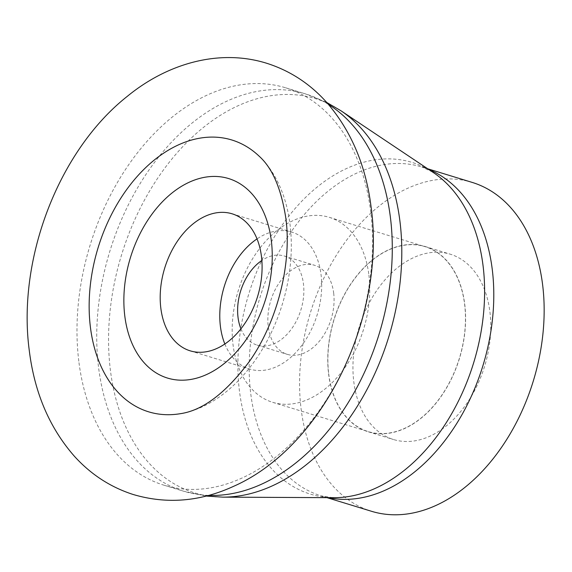 <?xml version="1.0" encoding="UTF-8"?>
<svg xmlns="http://www.w3.org/2000/svg" width="572" height="572" viewBox="0 0 572 572"><rect width="100%" height="100%" fill="white"/><g stroke="black" fill="none" stroke-linecap="round" stroke-linejoin="round"><path stroke-width="0.43" stroke-dasharray="2.86 2.15" d="M180.552 413.656A142.142 96.339 -73 0 0 290.061 224.796A142.142 96.339 -73 0 0 259.352 156.378M78.807 361.211A207.8 140.848 107 0 1 135.099 155.884A207.8 140.848 107 0 1 285.614 87.795A207.8 140.848 107 0 1 370.713 211.762A207.8 140.848 107 0 1 314.421 417.088A207.8 140.848 107 0 1 163.907 485.178A207.8 140.848 107 0 1 78.807 361.211M489.932 312.005A96.911 65.687 107 0 1 463.677 407.764A96.911 65.687 107 0 1 393.479 439.518A96.911 65.687 107 0 1 353.789 381.703A96.911 65.687 107 0 1 380.044 285.943A96.911 65.687 107 0 1 450.243 254.19A96.911 65.687 107 0 1 489.932 312.005M464.743 304.29A96.911 65.687 107 0 1 438.488 400.05A96.911 65.687 107 0 1 368.296 431.803A96.911 65.687 107 0 1 328.607 373.988A96.911 65.687 107 0 1 354.862 278.228A96.911 65.687 107 0 1 425.053 246.475A96.911 65.687 107 0 1 464.743 304.29M328.728 373.924A96.732 65.566 -73 0 0 368.347 431.631A96.732 65.566 -73 0 0 438.409 399.935A96.732 65.566 -73 0 0 464.614 304.354A96.732 65.566 -73 0 0 425.003 246.646A96.732 65.566 -73 0 0 354.933 278.342A96.732 65.566 -73 0 0 328.728 373.924M368.904 275.039A96.732 65.566 107 0 1 342.7 370.62A96.732 65.566 107 0 1 272.637 402.316A96.732 65.566 107 0 1 233.018 344.609A96.732 65.566 107 0 1 259.223 249.027A96.732 65.566 107 0 1 329.286 217.331A96.732 65.566 107 0 1 368.904 275.039M224.846 343.994A71.657 48.57 -73 0 0 249.749 369.083A71.657 48.57 -73 0 0 301.651 345.602A71.657 48.57 -73 0 0 321.064 274.803A71.657 48.57 -73 0 0 291.72 232.053A71.657 48.57 -73 0 0 257.035 238.889M333.676 293.078A46.575 31.567 107 0 1 321.056 339.096A46.575 31.567 107 0 1 287.323 354.361A46.575 31.567 107 0 1 268.247 326.576A46.575 31.567 107 0 1 280.866 280.552A46.575 31.567 107 0 1 314.6 265.294A46.575 31.567 107 0 1 333.676 293.078M240.919 328.828A46.575 31.567 -73 0 0 257.1 345.102A46.575 31.567 -73 0 0 290.833 329.844A46.575 31.567 -73 0 0 303.446 283.819A46.575 31.567 -73 0 0 284.377 256.034A46.575 31.567 -73 0 0 261.854 260.46M472.222 182.418A171.972 116.559 -73 0 0 347.662 238.767A171.972 116.559 -73 0 0 301.072 408.694A171.972 116.559 -73 0 0 371.5 511.282M433.483 172.651A173.466 117.575 -73 0 0 432.625 172.079A173.466 117.575 -73 0 0 296.174 207.3A173.466 117.575 -73 0 0 239.403 390.669A173.466 117.575 -73 0 0 332.904 497.676A173.466 117.575 -73 0 0 333.934 497.683M328.135 497.654A171.972 116.559 107 0 1 321.128 495.86A171.972 116.559 107 0 1 250.693 393.264A171.972 116.559 107 0 1 297.283 223.345A171.972 116.559 107 0 1 421.843 166.988A171.972 116.559 107 0 1 428.664 169.426M208.694 495.395A207.8 140.848 107 0 1 183.655 491.226A207.8 140.848 107 0 1 98.548 367.26A207.8 140.848 107 0 1 154.848 161.933A207.8 140.848 107 0 1 305.355 93.844A207.8 140.848 107 0 1 328.442 104.411M222.715 497.139A206.17 139.74 107 0 1 110.367 369.948A206.17 139.74 107 0 1 178.371 151.408A206.17 139.74 107 0 1 341.034 110.818M432.625 172.079L421.843 166.988L427.706 168.783M163.907 485.178L183.655 491.226L206.17 496.06M368.296 431.803L393.479 439.518M272.637 402.316L368.347 431.631M190.161 350.829L249.749 369.083M257.1 345.102L287.323 354.361M285.614 87.795L305.355 93.844L326.719 102.452M332.904 497.676L321.128 495.86L326.984 497.654M425.053 246.475L450.243 254.19M329.286 217.331L425.003 246.646M232.125 213.806L291.72 232.053M284.377 256.034L314.6 265.294"/><path stroke-width="0.86" d="M90.39 327.027A142.142 96.339 -73 0 0 180.552 413.656C203.067 410.338 226.133 392.757 249.764 360.925C277.477 321.414 291.942 263.485 285.878 218.497C281.381 189.046 272.544 168.34 259.352 156.378A142.142 96.339 -73 0 0 142.864 170.406A142.142 96.339 -73 0 0 90.39 327.027M257.035 238.889A71.657 48.57 -73 0 0 220.406 326.333A71.657 48.57 -73 0 0 224.846 343.994M261.468 256.549A71.657 48.57 107 0 1 242.056 327.348A71.657 48.57 107 0 1 190.161 350.829A71.657 48.57 107 0 1 160.818 308.086A71.657 48.57 107 0 1 180.223 237.28A71.657 48.57 107 0 1 232.125 213.806A71.657 48.57 107 0 1 261.468 256.549M261.854 260.46A46.575 31.567 -73 0 0 238.023 317.317A46.575 31.567 -73 0 0 240.919 328.828M326.984 497.654L371.5 511.282A171.972 116.559 -73 0 0 496.06 454.933A171.972 116.559 -73 0 0 542.649 285.006A171.972 116.559 -73 0 0 472.222 182.418L427.706 168.783M222.715 497.139L333.934 497.683A173.466 117.575 -73 0 0 483.083 265.908A173.466 117.575 -73 0 0 433.483 172.651L341.034 110.818A206.17 139.74 107 0 1 399.985 221.657A206.17 139.74 107 0 1 222.715 497.139L206.17 496.06M428.664 169.426A171.972 116.559 107 0 1 492.277 269.584A171.972 116.559 107 0 1 328.135 497.654M328.442 104.411A207.8 140.848 107 0 1 390.462 217.81A207.8 140.848 107 0 1 208.694 495.395M271.335 240.791A104.333 70.713 107 0 1 209.688 373.037A104.333 70.713 107 0 1 124.775 315.83A104.333 70.713 107 0 1 186.429 183.583A104.333 70.713 107 0 1 271.335 240.791M371.221 208.022C366.166 166.38 351.523 131.403 327.284 103.089C310.46 84.034 290.261 70.764 266.681 63.263C219.176 48.456 167.26 63.542 127.327 96.318C58.516 150.593 17.21 259.009 29.201 349.914C34.341 392.292 49.392 427.72 74.36 456.213C90.769 474.345 110.31 487.087 132.99 494.437C166.481 504.39 199.935 501.723 233.347 486.436C323.945 446.725 385.893 316.109 371.221 208.022M326.719 102.452L341.034 110.818"/></g></svg>
